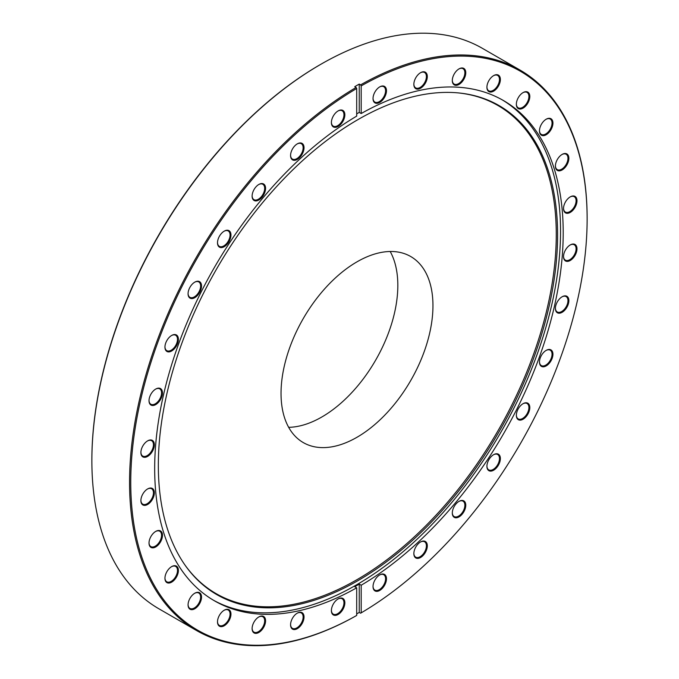 <?xml version="1.0" encoding="UTF-8"?>
<svg xmlns="http://www.w3.org/2000/svg" width="679" height="679" viewBox="0 0 679 679"><rect width="100%" height="100%" fill="white"/><g stroke="black" fill="none" stroke-linecap="round" stroke-linejoin="round"><path stroke-width="1.02" d="M390.187 251.485A107.426 62.027 -60 0 1 321.854 416.982A107.426 62.027 -60 0 1 288.668 427.329M356.993 437.268A107.426 62.027 120 0 0 427.176 342.598A107.426 62.027 120 0 0 410.71 256.518A107.426 62.027 120 0 0 356.993 261.839A107.426 62.027 120 0 0 286.818 356.5A107.426 62.027 120 0 0 303.284 442.589A107.426 62.027 120 0 0 356.993 437.268M91.869 460.659L91.869 459.972A322.712 186.318 -60 0 1 320.055 64.734A322.712 186.318 -60 0 1 320.064 64.734L320.649 64.395A323.552 186.81 120 0 0 320.658 64.395A323.552 186.81 120 0 0 91.869 460.659A323.552 186.81 120 0 0 158.878 608.783L196.562 630.536A323.552 186.81 -60 0 1 146.545 372.712A323.552 186.81 -60 0 1 356.102 87.455L354.752 86.674A323.552 186.81 120 0 1 356.993 85.367A323.552 186.81 120 0 1 359.242 84.086L360.583 84.867A323.552 186.81 -60 0 1 520.122 70.124A323.552 186.81 -60 0 1 587.131 218.239L587.131 218.927A322.712 186.318 120 0 0 361.186 85.902L360.583 84.867M420.581 541.952L420.581 541.952A9.514 5.491 -60 0 1 427.312 545.831A9.514 5.491 -60 0 1 420.581 557.493A9.514 5.491 -60 0 1 413.851 553.606A9.514 5.491 -60 0 1 420.581 541.952L420.581 541.952M413.851 553.343A8.878 5.126 120 0 0 415.692 557.153A8.878 5.126 120 0 0 420.131 556.712A8.878 5.126 120 0 0 425.928 548.887A8.878 5.126 120 0 0 424.57 541.766A8.878 5.126 120 0 0 420.352 542.088M459.038 501.348L459.038 501.348A9.514 5.491 -60 0 1 465.769 505.235A9.514 5.491 -60 0 1 459.038 516.889A9.514 5.491 -60 0 1 452.307 513.01A9.514 5.491 -60 0 1 459.038 501.348L459.038 501.348M452.307 512.738A8.878 5.126 120 0 0 454.149 516.558A8.878 5.126 120 0 0 458.588 516.116A8.878 5.126 120 0 0 464.394 508.291A8.878 5.126 120 0 0 463.027 501.17A8.878 5.126 120 0 0 458.809 501.492M493.65 454.667L493.65 454.667A9.514 5.491 -60 0 1 500.372 458.554A9.514 5.491 -60 0 1 493.65 470.207A9.514 5.491 -60 0 1 486.919 466.32A9.514 5.491 -60 0 1 493.65 454.667L493.65 454.667M486.919 466.057A8.878 5.126 120 0 0 488.761 469.868A8.878 5.126 120 0 0 493.2 469.427A8.878 5.126 120 0 0 498.997 461.601A8.878 5.126 120 0 0 497.639 454.489A8.878 5.126 120 0 0 493.421 454.803M523.076 403.682L523.085 403.682A9.514 5.491 -60 0 1 529.807 407.57A9.514 5.491 -60 0 1 523.085 419.223A9.514 5.491 -60 0 1 516.354 415.336A9.514 5.491 -60 0 1 523.076 403.682A9.514 5.491 -60 0 1 523.085 403.682M516.354 415.073A8.878 5.126 120 0 0 518.187 418.892A8.878 5.126 120 0 0 522.635 418.451A8.878 5.126 120 0 0 528.432 410.625A8.878 5.126 120 0 0 527.074 403.504A8.878 5.126 120 0 0 522.855 403.818M546.205 350.364L546.205 350.364A9.514 5.491 -60 0 1 552.935 354.251A9.514 5.491 -60 0 1 546.205 365.905A9.514 5.491 -60 0 1 539.474 362.026A9.514 5.491 -60 0 1 546.205 350.364L546.205 350.364M539.482 361.754A8.878 5.126 120 0 0 541.316 365.574A8.878 5.126 120 0 0 545.755 365.132A8.878 5.126 120 0 0 551.56 357.307A8.878 5.126 120 0 0 550.202 350.186A8.878 5.126 120 0 0 545.975 350.508M562.136 296.765L562.136 296.765A9.514 5.491 -60 0 1 568.866 300.653A9.514 5.491 -60 0 1 562.136 312.306A9.514 5.491 -60 0 1 555.405 308.419A9.514 5.491 -60 0 1 562.136 296.765L562.136 296.765M555.414 308.156A8.878 5.126 120 0 0 557.247 311.967A8.878 5.126 120 0 0 561.686 311.525A8.878 5.126 120 0 0 567.491 303.7A8.878 5.126 120 0 0 566.125 296.587A8.878 5.126 120 0 0 561.906 296.901M570.258 244.932L570.258 244.932A9.514 5.491 -60 0 1 576.989 248.82A9.514 5.491 -60 0 1 570.258 260.473A9.514 5.491 -60 0 1 563.528 256.586A9.514 5.491 -60 0 1 570.258 244.932L570.258 244.932M563.528 256.322A8.878 5.126 120 0 0 565.369 260.133A8.878 5.126 120 0 0 569.808 259.701A8.878 5.126 120 0 0 575.614 251.867A8.878 5.126 120 0 0 574.247 244.754A8.878 5.126 120 0 0 570.029 245.068M570.258 196.868L570.258 196.868A9.514 5.491 -60 0 1 576.989 200.755A9.514 5.491 -60 0 1 570.258 212.408A9.514 5.491 -60 0 1 563.528 208.521A9.514 5.491 -60 0 1 570.258 196.868L570.258 196.868M563.528 208.258A8.878 5.126 120 0 0 565.369 212.069A8.878 5.126 120 0 0 569.808 211.627A8.878 5.126 120 0 0 575.614 203.802A8.878 5.126 120 0 0 574.247 196.689A8.878 5.126 120 0 0 570.029 197.003M562.136 154.413L562.136 154.413A9.514 5.491 -60 0 1 568.866 158.3A9.514 5.491 -60 0 1 562.136 169.954A9.514 5.491 -60 0 1 555.405 166.066A9.514 5.491 -60 0 1 562.136 154.413L562.136 154.413M555.414 165.803A8.878 5.126 120 0 0 557.247 169.614A8.878 5.126 120 0 0 561.686 169.181A8.878 5.126 120 0 0 567.491 161.347A8.878 5.126 120 0 0 566.125 154.235A8.878 5.126 120 0 0 561.906 154.549M546.205 119.207L546.205 119.207A9.514 5.491 -60 0 1 552.935 123.086A9.514 5.491 -60 0 1 546.205 134.748A9.514 5.491 -60 0 1 539.474 130.86A9.514 5.491 -60 0 1 546.205 119.207L546.205 119.207M539.482 130.597A8.878 5.126 120 0 0 541.316 134.408A8.878 5.126 120 0 0 545.755 133.967A8.878 5.126 120 0 0 551.56 126.141A8.878 5.126 120 0 0 550.202 119.02A8.878 5.126 120 0 0 545.975 119.343M523.076 92.59L523.085 92.59A9.514 5.491 -60 0 1 529.807 96.477A9.514 5.491 -60 0 1 523.085 108.131A9.514 5.491 -60 0 1 516.354 104.243A9.514 5.491 -60 0 1 523.076 92.59A9.514 5.491 -60 0 1 523.085 92.59M516.354 103.98A8.878 5.126 120 0 0 518.187 107.791A8.878 5.126 120 0 0 522.635 107.35A8.878 5.126 120 0 0 528.432 99.524A8.878 5.126 120 0 0 527.074 92.412A8.878 5.126 120 0 0 522.855 92.726M493.65 75.598L493.65 75.598A9.514 5.491 -60 0 1 500.372 79.485A9.514 5.491 -60 0 1 493.65 91.139A9.514 5.491 -60 0 1 486.919 87.251A9.514 5.491 -60 0 1 493.65 75.598L493.65 75.598M486.919 86.988A8.878 5.126 120 0 0 488.761 90.799A8.878 5.126 120 0 0 493.2 90.358A8.878 5.126 120 0 0 498.997 82.532A8.878 5.126 120 0 0 497.639 75.42A8.878 5.126 120 0 0 493.421 75.734M459.038 68.876L459.038 68.876A9.514 5.491 -60 0 1 465.769 72.763A9.514 5.491 -60 0 1 459.038 84.417A9.514 5.491 -60 0 1 452.307 80.529A9.514 5.491 -60 0 1 459.038 68.876L459.038 68.876M452.307 80.266A8.878 5.126 120 0 0 454.149 84.077A8.878 5.126 120 0 0 458.588 83.636A8.878 5.126 120 0 0 464.394 75.81A8.878 5.126 120 0 0 463.027 68.698A8.878 5.126 120 0 0 458.809 69.012M420.581 72.687L420.581 72.687A9.514 5.491 -60 0 1 427.312 76.566A9.514 5.491 -60 0 1 420.581 88.228A9.514 5.491 -60 0 1 413.851 84.34A9.514 5.491 -60 0 1 420.581 72.687L420.581 72.687M413.851 84.077A8.878 5.126 120 0 0 415.692 87.888A8.878 5.126 120 0 0 420.131 87.447A8.878 5.126 120 0 0 425.928 79.621A8.878 5.126 120 0 0 424.57 72.5A8.878 5.126 120 0 0 420.352 72.823M379.756 86.878L379.756 86.878A9.514 5.491 -60 0 1 386.478 90.765A9.514 5.491 -60 0 1 379.756 102.419A9.514 5.491 -60 0 1 373.026 98.531A9.514 5.491 -60 0 1 379.756 86.878L379.756 86.878M373.026 98.268A8.878 5.126 120 0 0 374.859 102.079A8.878 5.126 120 0 0 379.306 101.638A8.878 5.126 120 0 0 385.103 93.812A8.878 5.126 120 0 0 383.745 86.7A8.878 5.126 120 0 0 379.527 87.014M338.125 110.915L338.125 110.915A9.514 5.491 -60 0 1 344.856 114.793A9.514 5.491 -60 0 1 338.125 126.447A9.514 5.491 -60 0 1 331.394 122.568A9.514 5.491 -60 0 1 338.125 110.915L338.125 110.915M331.403 122.296A8.878 5.126 120 0 0 333.236 126.116A8.878 5.126 120 0 0 337.675 125.674A8.878 5.126 120 0 0 343.481 117.849A8.878 5.126 120 0 0 342.123 110.728A8.878 5.126 120 0 0 337.896 111.05M297.3 143.855L297.3 143.855A9.514 5.491 -60 0 1 304.031 147.742A9.514 5.491 -60 0 1 297.3 159.395A9.514 5.491 -60 0 1 290.57 155.516A9.514 5.491 -60 0 1 297.3 143.855L297.3 143.855M290.578 155.245A8.878 5.126 120 0 0 292.411 159.064A8.878 5.126 120 0 0 296.85 158.623A8.878 5.126 120 0 0 302.656 150.797A8.878 5.126 120 0 0 301.289 143.676A8.878 5.126 120 0 0 297.071 143.99M258.843 184.459L258.843 184.459A9.514 5.491 -60 0 1 265.574 188.338A9.514 5.491 -60 0 1 258.843 199.999A9.514 5.491 -60 0 1 252.113 196.112A9.514 5.491 -60 0 1 258.843 184.459L258.843 184.459M252.121 195.841A8.878 5.126 120 0 0 253.954 199.66A8.878 5.126 120 0 0 258.393 199.219A8.878 5.126 120 0 0 264.199 191.393A8.878 5.126 120 0 0 262.832 184.272A8.878 5.126 120 0 0 258.614 184.595M224.231 231.14L224.231 231.14A9.514 5.491 -60 0 1 230.962 235.027A9.514 5.491 -60 0 1 224.231 246.681A9.514 5.491 -60 0 1 217.501 242.793A9.514 5.491 -60 0 1 224.231 231.14L224.231 231.14M217.509 242.53A8.878 5.126 120 0 0 219.342 246.341A8.878 5.126 120 0 0 223.781 245.908A8.878 5.126 120 0 0 229.587 238.074A8.878 5.126 120 0 0 228.229 230.962A8.878 5.126 120 0 0 224.002 231.276M194.797 282.124L194.797 282.124A9.514 5.491 -60 0 1 201.527 286.012A9.514 5.491 -60 0 1 194.797 297.665A9.514 5.491 -60 0 1 188.066 293.778A9.514 5.491 -60 0 1 194.797 282.124L194.797 282.124M188.075 293.515A8.878 5.126 120 0 0 189.908 297.326A8.878 5.126 120 0 0 194.347 296.884A8.878 5.126 120 0 0 200.152 289.059A8.878 5.126 120 0 0 198.794 281.938A8.878 5.126 120 0 0 194.567 282.26M171.668 335.443L171.677 335.443A9.514 5.491 -60 0 1 178.399 339.322A9.514 5.491 -60 0 1 171.677 350.984A9.514 5.491 -60 0 1 164.946 347.096A9.514 5.491 -60 0 1 171.677 335.443L171.677 335.443M164.946 346.825A8.878 5.126 120 0 0 166.779 350.644A8.878 5.126 120 0 0 171.227 350.203A8.878 5.126 120 0 0 177.024 342.377A8.878 5.126 120 0 0 175.666 335.256A8.878 5.126 120 0 0 171.447 335.579M155.746 389.042L155.746 389.042A9.514 5.491 -60 0 1 162.476 392.929A9.514 5.491 -60 0 1 155.746 404.582A9.514 5.491 -60 0 1 149.015 400.695A9.514 5.491 -60 0 1 155.746 389.042L155.746 389.042M149.015 400.432A8.878 5.126 120 0 0 150.857 404.243A8.878 5.126 120 0 0 155.296 403.81A8.878 5.126 120 0 0 161.093 395.976A8.878 5.126 120 0 0 159.735 388.863A8.878 5.126 120 0 0 155.516 389.177M147.623 440.875L147.623 440.875A9.514 5.491 -60 0 1 154.354 444.762A9.514 5.491 -60 0 1 147.623 456.415A9.514 5.491 -60 0 1 140.893 452.528A9.514 5.491 -60 0 1 147.623 440.875L147.623 440.875M140.901 452.265A8.878 5.126 120 0 0 142.734 456.076A8.878 5.126 120 0 0 147.173 455.634A8.878 5.126 120 0 0 152.979 447.809A8.878 5.126 120 0 0 151.612 440.696A8.878 5.126 120 0 0 147.394 441.011M147.623 488.939L147.623 488.939A9.514 5.491 -60 0 1 154.354 492.827A9.514 5.491 -60 0 1 147.623 504.48A9.514 5.491 -60 0 1 140.893 500.593A9.514 5.491 -60 0 1 147.623 488.939L147.623 488.939M140.901 500.33A8.878 5.126 120 0 0 142.734 504.141A8.878 5.126 120 0 0 147.173 503.699A8.878 5.126 120 0 0 152.979 495.874A8.878 5.126 120 0 0 151.612 488.761A8.878 5.126 120 0 0 147.394 489.075M155.746 531.394L155.746 531.394A9.514 5.491 -60 0 1 162.476 535.281A9.514 5.491 -60 0 1 155.746 546.934A9.514 5.491 -60 0 1 149.015 543.047A9.514 5.491 -60 0 1 155.746 531.394L155.746 531.394M149.015 542.784A8.878 5.126 120 0 0 150.857 546.595A8.878 5.126 120 0 0 155.296 546.154A8.878 5.126 120 0 0 161.093 538.328A8.878 5.126 120 0 0 159.735 531.216A8.878 5.126 120 0 0 155.516 531.53M171.668 566.6L171.677 566.6A9.514 5.491 -60 0 1 178.399 570.487A9.514 5.491 -60 0 1 171.677 582.141A9.514 5.491 -60 0 1 164.946 578.262A9.514 5.491 -60 0 1 171.677 566.6L171.677 566.6M164.946 577.99A8.878 5.126 120 0 0 166.779 581.81A8.878 5.126 120 0 0 171.227 581.368A8.878 5.126 120 0 0 177.024 573.543A8.878 5.126 120 0 0 175.666 566.422A8.878 5.126 120 0 0 171.447 566.736M194.797 593.217L194.797 593.217A9.514 5.491 -60 0 1 201.527 597.104A9.514 5.491 -60 0 1 194.797 608.757A9.514 5.491 -60 0 1 188.066 604.87A9.514 5.491 -60 0 1 194.797 593.217L194.797 593.217M188.075 604.607A8.878 5.126 120 0 0 189.908 608.418A8.878 5.126 120 0 0 194.347 607.977A8.878 5.126 120 0 0 200.152 600.151A8.878 5.126 120 0 0 198.794 593.039A8.878 5.126 120 0 0 194.567 593.353M224.231 610.209L224.231 610.209A9.514 5.491 -60 0 1 230.962 614.096A9.514 5.491 -60 0 1 224.231 625.749A9.514 5.491 -60 0 1 217.501 621.862A9.514 5.491 -60 0 1 224.231 610.209L224.231 610.209M217.509 621.599A8.878 5.126 120 0 0 219.342 625.41A8.878 5.126 120 0 0 223.781 624.977A8.878 5.126 120 0 0 229.587 617.143A8.878 5.126 120 0 0 228.229 610.031A8.878 5.126 120 0 0 224.002 610.345M258.843 616.931L258.843 616.931A9.514 5.491 -60 0 1 265.574 620.818A9.514 5.491 -60 0 1 258.843 632.472A9.514 5.491 -60 0 1 252.113 628.584A9.514 5.491 -60 0 1 258.843 616.931L258.843 616.931M252.121 628.321A8.878 5.126 120 0 0 253.954 632.132A8.878 5.126 120 0 0 258.393 631.699A8.878 5.126 120 0 0 264.199 623.865A8.878 5.126 120 0 0 262.832 616.753A8.878 5.126 120 0 0 258.614 617.067M297.3 613.12L297.3 613.12A9.514 5.491 -60 0 1 304.031 617.007A9.514 5.491 -60 0 1 297.3 628.661A9.514 5.491 -60 0 1 290.57 624.782A9.514 5.491 -60 0 1 297.3 613.12L297.3 613.12M290.578 624.51A8.878 5.126 120 0 0 292.411 628.33A8.878 5.126 120 0 0 296.85 627.888A8.878 5.126 120 0 0 302.656 620.063A8.878 5.126 120 0 0 301.289 612.942A8.878 5.126 120 0 0 297.071 613.256M338.125 598.929L338.125 598.929A9.514 5.491 -60 0 1 344.856 602.816A9.514 5.491 -60 0 1 338.125 614.47A9.514 5.491 -60 0 1 331.394 610.582A9.514 5.491 -60 0 1 338.125 598.929L338.125 598.929M331.403 610.319A8.878 5.126 120 0 0 333.236 614.13A8.878 5.126 120 0 0 337.675 613.689A8.878 5.126 120 0 0 343.481 605.863A8.878 5.126 120 0 0 342.123 598.751A8.878 5.126 120 0 0 337.896 599.065M379.756 574.901L379.756 574.901A9.514 5.491 -60 0 1 386.478 578.78A9.514 5.491 -60 0 1 379.756 590.433A9.514 5.491 -60 0 1 373.026 586.554A9.514 5.491 -60 0 1 379.756 574.901L379.756 574.901M373.026 586.283A8.878 5.126 120 0 0 374.859 590.102A8.878 5.126 120 0 0 379.306 589.661A8.878 5.126 120 0 0 385.103 581.835A8.878 5.126 120 0 0 383.745 574.714A8.878 5.126 120 0 0 379.527 575.037M357.969 119.597A282.32 162.994 -60 0 1 458.036 92.879A282.32 162.994 -60 0 1 550.754 298.633A282.32 162.994 -60 0 1 357.969 580.63A282.32 162.994 -60 0 1 185.231 565.395A282.32 162.994 -60 0 1 185.011 334.866A282.32 162.994 -60 0 1 357.969 119.597M457.468 92.828A281.819 162.705 -60 0 1 549.353 298.582A281.819 162.705 -60 0 1 356.993 579.654A281.819 162.705 -60 0 1 184.9 564.928M502.044 99.745A288.872 166.779 -60 0 1 544.634 331.658A288.872 166.779 -60 0 1 356.28 585.001A288.872 166.779 -60 0 1 213.181 600.066M587.131 218.927A322.712 186.318 120 0 1 361.186 612.857L360.583 613.205L359.242 612.424L359.242 584.11L361.186 585.23A288.872 166.779 -60 0 0 548.08 330.537A288.872 166.779 -60 0 0 503.377 100.5A288.872 166.779 -60 0 0 361.186 113.529L359.242 112.408L359.242 84.086M359.242 584.11A288.872 166.779 -60 0 1 356.993 585.417A288.872 166.779 -60 0 1 354.752 586.698L356.696 587.819A288.872 166.779 -60 0 1 214.505 600.847A288.872 166.779 -60 0 1 169.801 370.81A288.872 166.779 -60 0 1 356.696 116.117L356.696 88.491A322.712 186.318 120 0 0 130.75 482.421A322.712 186.318 120 0 0 356.696 615.446L356.102 615.794A323.552 186.81 -60 0 1 196.562 630.536M356.696 113.86A288.872 166.779 -60 0 1 356.993 113.682A288.872 166.779 -60 0 1 359.242 112.408M356.696 613.909A323.552 186.81 120 0 0 356.993 613.731A323.552 186.81 120 0 0 359.242 612.424M361.186 113.529L361.186 85.902M361.186 612.857L361.186 585.23M520.122 70.124L482.438 48.362A323.552 186.81 120 0 0 320.658 64.386L320.055 64.734M356.696 587.819L356.696 615.446M356.102 87.455L356.696 88.491"/></g></svg>
